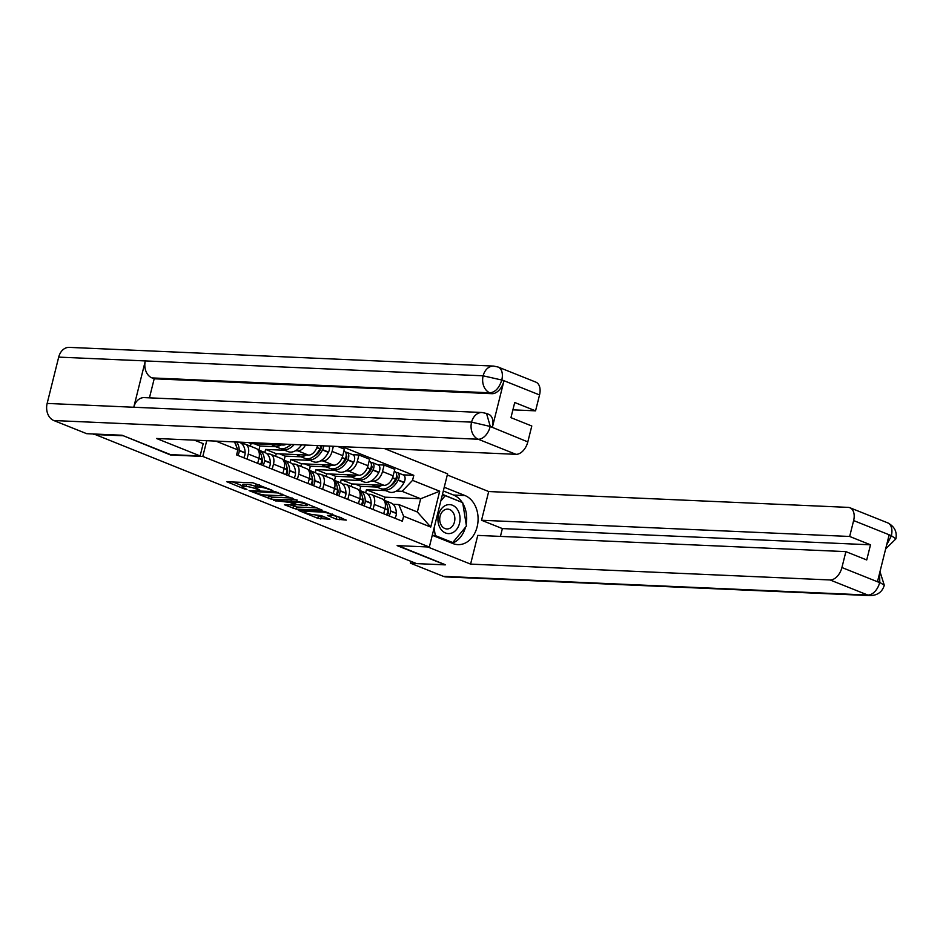 <?xml version="1.0" encoding="UTF-8"?>
<svg xmlns="http://www.w3.org/2000/svg" width="943" height="943" viewBox="0 0 943 943"><rect width="100%" height="100%" fill="white"/><g stroke="black" fill="none" stroke-linecap="round" stroke-linejoin="round"><path stroke-width="1.41" d="M272.94 490.631L252.96 482.792L226.921 481.779L244.473 488.981L246.96 489.393L244.284 488.191A7.014 1.167 -166 0 1 242.021 486.706A7.014 1.167 -166 0 1 243.742 486.364L245.864 486.458A7.014 1.167 -166 0 1 255.47 488.686L259.761 490.054L257.463 488.78A7.014 1.167 -166 0 1 255.199 487.283A7.014 1.167 -166 0 1 256.92 486.953L259.042 487.036A7.014 1.167 -166 0 1 268.649 489.276L272.94 490.631M332.466 514.088L332.195 515.184A5.858 0.978 -166 0 1 330.757 515.456L327.421 515.444L336.132 519.11L346.293 520.123L324.416 511.365L298.365 510.352L317.791 518.308L329.967 519.275L321.257 515.609L313.972 514.725A5.858 0.978 -166 0 1 307.583 513.44A5.858 0.978 -166 0 1 304.035 511.601A5.858 0.978 -166 0 1 305.485 511.33L322.27 512.061A5.858 0.978 -166 0 1 328.659 513.346A5.858 0.978 -166 0 1 332.195 515.184L341.649 517.766M122.543 435.43L170.612 455.009L202.804 456.436L429.336 547.034L397.133 545.62L445.285 564.869L416.558 563.608L93.864 433.992M122.472 435.749L93.734 434.487M296.974 500.391L275.085 491.645L249.046 490.619L271.466 499.271L297.092 499.943M302.75 502.206L322.176 510.151L296.126 509.137L284.409 504.764L295.831 505.012L289.807 502.419L273.446 500.438L302.75 502.206M429.336 547.034L447.583 473.822L384.343 448.526M241.856 443.823L244.084 443.917A10.267 6.424 111.8 0 1 245.451 444.2A10.267 6.424 111.8 0 1 248.28 454.031L247.019 459.088M257.687 463.355L258.948 458.298A10.267 6.424 -68.2 0 0 256.119 448.467L245.451 444.2M267.069 453.901L269.297 453.996A10.267 6.424 111.8 0 1 270.653 454.29A10.267 6.424 111.8 0 1 273.482 464.109L272.221 469.166M282.888 473.433L284.149 468.376A10.267 6.424 -68.2 0 0 281.32 458.557L270.653 454.29M250.414 446.192L251.062 443.611L283.254 445.025A10.267 6.424 -68.2 0 0 286.342 444.2M292.271 463.98L294.499 464.074A10.267 6.424 111.8 0 1 295.854 464.369A10.267 6.424 111.8 0 1 298.683 474.188L297.422 479.256M284.739 450.271L265.608 449.422L264.842 452.499M305.449 445.049A10.267 6.424 111.8 0 1 297.799 450.848L295.489 450.742M308.09 483.523L309.351 478.455A10.267 6.424 -68.2 0 0 306.522 468.636L295.854 464.369M317.543 445.579L317.532 445.579A10.267 6.424 -68.2 0 1 308.455 455.115L297.799 450.848M275.627 456.271L276.264 453.689L308.455 455.115M317.473 474.058L319.701 474.164A10.267 6.424 111.8 0 1 321.068 474.447A10.267 6.424 111.8 0 1 323.897 484.278L322.636 489.334M309.941 460.349L290.809 459.512L290.043 462.577M333.362 446.275L332.089 451.402A10.267 6.424 111.8 0 1 323.001 460.927L320.691 460.821M333.292 493.602L334.553 488.533A10.267 6.424 -68.2 0 0 331.724 478.714L321.068 474.447M300.829 466.361L301.477 463.767L333.669 465.194A10.267 6.424 -68.2 0 0 342.757 455.669L344.372 449.151L337.653 446.463M342.686 484.148L344.902 484.242A10.267 6.424 111.8 0 1 346.27 484.537A10.267 6.424 111.8 0 1 349.099 494.356L347.837 499.413M335.142 470.427L316.011 469.59L315.245 472.667M352.635 454.691L358.918 454.974L357.291 461.481A10.267 6.424 111.8 0 1 348.203 471.005L345.904 470.911M358.505 503.68L359.766 498.623A10.267 6.424 -68.2 0 0 356.937 488.792L346.27 484.537M326.03 476.439L326.679 473.857L358.87 475.272A10.267 6.424 -68.2 0 0 367.959 465.748L369.585 459.241L358.918 454.974M367.888 494.226L370.116 494.321A10.267 6.424 111.8 0 1 371.471 494.615A10.267 6.424 111.8 0 1 374.3 504.434L373.039 509.491M360.344 480.517L341.213 479.669L340.447 482.745M377.837 464.781L384.119 465.052L382.504 471.559A10.267 6.424 111.8 0 1 373.416 481.083L371.106 480.989M383.707 513.758L384.968 508.701A10.267 6.424 -68.2 0 0 382.139 498.882L371.471 494.615M351.232 486.517L351.88 483.936L384.072 485.35A10.267 6.424 -68.2 0 0 393.16 475.826L394.787 469.319L384.119 465.052M351.88 483.936L341.213 479.669M326.679 473.857L316.011 469.59M301.477 463.767L290.809 459.512M276.264 453.689L265.608 449.422M251.062 443.611L248.363 442.526M393.09 504.305L398.783 504.552L417.36 511.99L420.661 498.753L402.083 491.327L412.551 480.352L413.8 475.331L342.132 446.664M412.551 480.352L439.697 491.209L430.751 527.066L403.616 516.21L398.783 504.552M234.536 441.925L237.836 449.905L236.587 454.915L402.366 521.22L403.616 516.21M237.836 449.905L215.829 441.1M202.804 456.436L206.729 440.699M384.225 500.309L385.003 497.185L420.661 498.753L439.697 491.209M402.083 491.327L396.308 491.067M385.557 490.596L366.426 489.747L365.66 492.824M385.003 497.185L366.426 489.747M403.05 474.859L413.8 475.331M417.36 511.99L430.751 527.066M255.199 487.283L255.73 485.15A7.014 1.167 -166 0 1 257.451 484.808L259.502 484.902M255.435 486.329A7.014 1.167 -166 0 0 246.394 484.325L245.864 486.458M242.021 486.706L242.551 484.572A7.014 1.167 -166 0 1 244.272 484.231L246.394 484.325M232.638 481.897L242.257 485.739M265.466 495.028L271.997 497.138L292.33 498.034M277.855 492.953L253.361 491.48L255.777 492.8A7.014 1.167 -166 0 0 265.384 495.028L280.696 495.7A7.014 1.167 -166 0 0 282.417 495.37A7.014 1.167 -166 0 0 280.154 493.873L277.855 492.953L278.008 492.305M316.989 507.9L296.656 507.004L296.126 509.137M290.126 504.894L296.656 507.004M306.027 505.589A5.858 0.978 -166 0 0 307.465 505.318A5.858 0.978 -166 0 0 303.917 503.479A5.858 0.978 -166 0 0 297.54 502.195L291.092 502.041L297.104 504.635L306.027 505.589M314.785 514.76L321.327 516.87L324.793 517.023M234.642 441.925A16.962 10.609 111.8 0 1 236.328 446.263M237.766 455.386A5.634 3.524 -68.2 0 0 239.227 450.636L239.227 450.353A16.962 10.609 -68.2 0 0 236.504 442.008M243.671 457.744A5.634 3.524 -68.2 0 0 245.121 452.994L245.121 452.711A16.962 10.609 -68.2 0 0 239.722 442.456L238.874 442.114M200.128 455.929L156.503 438.483L515.974 454.326L478.242 439.238L53.81 420.531L86.697 433.686L122.06 435.242L170.53 454.632L200.128 455.929L203.193 443.658L194.423 440.157M539.537 394.94L501.806 379.852A13.391 8.381 111.8 0 0 498.116 367.039L535.848 382.127A13.391 8.381 111.8 0 1 539.537 394.94L535.565 410.842L512.898 409.84M53.81 420.531A13.721 10.456 -87.5 0 1 47.15 403.427L133.765 407.246A13.721 10.456 -87.5 0 1 144.279 397.616L482.097 412.504A13.721 10.456 -87.5 0 0 471.583 422.134L489.936 426.389L527.821 441.902A13.391 8.381 111.8 0 1 515.974 454.326M492.411 427.144L490.23 426.271L486.541 413.47L488.722 414.342A13.391 8.381 111.8 0 1 492.411 427.144L503.857 381.255A13.391 8.381 111.8 0 1 491.998 393.679L154.192 378.791L152.012 377.919A13.721 10.456 -87.5 0 1 145.316 360.921L58.702 357.114L47.15 403.427M58.702 357.114A13.721 10.456 -87.5 0 1 69.24 347.378L493.672 366.084A13.721 10.456 -87.5 0 0 483.134 375.809L501.499 379.97L503.857 381.255M491.998 393.679L489.818 392.807A13.721 10.456 -87.5 0 1 483.134 375.809L145.316 360.921L133.765 407.246L471.583 422.134A13.721 10.456 -87.5 0 0 478.242 439.238A13.391 8.381 -68.2 0 0 490.101 426.814M535.565 410.842L514.725 402.508L510.953 417.655L531.793 426L527.821 441.902M154.192 378.791L149.442 397.852M152.012 377.919L489.818 392.807C495.087 392.382 499.036 388.245 501.676 380.383M432.259 535.282L452.982 543.569A25.096 19.119 92.5 0 0 457.862 544.63A25.096 19.119 92.5 0 0 477.759 523.648A25.096 19.119 92.5 0 0 464.946 495.535L444.236 487.26M427.721 546.964L470.592 564.114L477.759 535.4L845.883 551.631L841.922 567.533L879.642 582.621L877.603 581.206L889.037 535.318L891.5 536.06M845.883 551.631L866.723 559.965L870.507 544.806L502.371 528.587L500.427 536.402M502.371 528.587L481.531 520.253L488.686 491.539L848.158 507.381A13.391 8.381 -68.2 0 1 849.938 507.758A13.391 8.381 -68.2 0 1 853.627 520.571L849.667 536.473L481.531 520.253M447.3 474.977L488.686 491.539M470.592 564.114L830.064 579.957A13.391 8.381 -68.2 0 0 841.922 567.533M879.984 571.658L884.298 585.249C882.342 591.815 877.733 595.281 870.46 595.622L446.027 576.916A13.721 10.456 -87.5 0 1 443.363 576.338L410.476 563.183L410.936 561.356M870.507 544.806L849.667 536.473M445.32 564.727L398.123 545.655M410.476 563.183L416.134 563.442M452.18 543.251A25.096 19.119 92.5 0 0 465.488 527.243M466.16 524.332A25.096 19.119 92.5 0 0 462.824 503.444M462.211 502.454A25.096 19.119 92.5 0 0 453.548 495.04L464.946 495.535M443.316 490.949L453.548 495.04M461.728 502.254L442.467 494.356M879.607 573.179L879.784 582.079M884.298 585.249L879.96 582.503M891.359 535.659A13.391 8.381 111.8 0 0 887.669 522.846C894.53 526.465 897.253 531.817 895.85 538.913L891.359 535.659L853.627 520.571M438.495 514.913A14.499 11.045 92.5 0 0 445.544 532.984A14.499 11.045 92.5 0 0 459.5 523.318A14.499 11.045 92.5 0 0 452.463 505.236A14.499 11.045 92.5 0 0 438.495 514.913M440.098 516.163A9.925 7.568 92.5 0 0 446.852 528.952A9.925 7.568 92.5 0 0 454.479 521.915A9.925 7.568 92.5 0 0 447.736 509.126A9.925 7.568 92.5 0 0 440.098 516.163M440.805 501.028L445.261 495.664L462.695 502.643L466.443 526.088L452.746 542.555L435.301 535.589L434.086 527.962M450.176 542.449L452.746 542.555M432.731 535.471L435.301 535.589M442.173 495.535L445.261 495.664M258.087 450.082A16.962 10.609 111.8 0 1 261.848 459.394L261.848 459.689A5.634 3.524 111.8 0 1 260.386 464.439M262.967 465.477A5.634 3.524 -68.2 0 0 264.429 460.714L264.429 460.432A16.962 10.609 -68.2 0 0 259.03 450.176A16.962 10.609 -68.2 0 0 257.911 449.835M268.873 467.834A5.634 3.524 -68.2 0 0 270.335 463.084L270.323 462.789A16.962 10.609 -68.2 0 0 264.936 452.534L259.03 450.176M261.647 456.954A14.051 8.793 111.8 0 1 262.425 461.375L262.437 461.657A2.735 1.709 111.8 0 1 261.058 464.71M291.422 444.424A14.051 8.793 111.8 0 1 288.794 446.169M281.002 448.62A16.962 10.609 -68.2 0 0 282.24 449.269L288.134 451.626A16.962 10.609 -68.2 0 0 290.385 452.11A16.962 10.609 -68.2 0 0 301.607 444.872M282.24 449.269A16.962 10.609 -68.2 0 0 284.491 449.752A16.962 10.609 -68.2 0 0 294.145 444.554M290.762 444.401A16.962 10.609 111.8 0 1 281.91 448.715A16.962 10.609 111.8 0 1 279.647 448.231L273.753 445.874A16.962 10.609 -68.2 0 0 276.004 446.357A16.962 10.609 -68.2 0 0 281.203 444.943M271.619 444.518A16.962 10.609 -68.2 0 0 273.753 445.874M283.301 460.172A16.962 10.609 111.8 0 1 287.049 469.484L287.049 469.767A5.634 3.524 111.8 0 1 285.588 474.518M288.181 475.555A5.634 3.524 -68.2 0 0 289.642 470.805L289.631 470.51A16.962 10.609 -68.2 0 0 284.244 460.255A16.962 10.609 -68.2 0 0 283.112 459.925M294.075 477.912A5.634 3.524 -68.2 0 0 295.536 473.162L295.536 472.867A16.962 10.609 -68.2 0 0 290.138 462.624L284.244 460.255M258.912 450.129L259.938 446.015L254.268 443.752M259.938 446.015L275.863 446.723M286.849 467.033A14.051 8.793 111.8 0 1 287.639 471.453L287.639 471.736A2.735 1.709 111.8 0 1 286.271 474.789M321.41 445.744A2.735 1.709 111.8 0 1 321.127 448.62L320.974 448.903A14.051 8.793 111.8 0 1 313.995 456.247M306.204 458.699A16.962 10.609 -68.2 0 0 307.442 459.347L313.335 461.716A16.962 10.609 -68.2 0 0 315.587 462.188A16.962 10.609 -68.2 0 0 328.364 452.357L328.506 452.074A5.634 3.524 -68.2 0 0 329.06 446.086M307.442 459.347A16.962 10.609 -68.2 0 0 309.693 459.83A16.962 10.609 -68.2 0 0 322.471 450L322.612 449.717A5.634 3.524 -68.2 0 0 323.602 445.85M320.962 445.733A5.634 3.524 111.8 0 1 320.031 448.679L319.877 448.962A16.962 10.609 111.8 0 1 307.112 458.793A16.962 10.609 111.8 0 1 304.86 458.322L298.955 455.964A16.962 10.609 -68.2 0 0 301.206 456.436A16.962 10.609 -68.2 0 0 306.416 455.021M296.821 454.597A16.962 10.609 -68.2 0 0 298.955 455.964M308.502 470.251A16.962 10.609 111.8 0 1 312.251 479.563L312.263 479.846A5.634 3.524 111.8 0 1 310.801 484.596M313.382 485.633A5.634 3.524 -68.2 0 0 314.844 480.883L314.844 480.6A16.962 10.609 -68.2 0 0 309.445 470.345A16.962 10.609 -68.2 0 0 308.314 470.003M319.276 487.991A5.634 3.524 -68.2 0 0 320.738 483.24L320.738 482.957A16.962 10.609 -68.2 0 0 315.339 472.702L309.445 470.345M284.126 460.219L285.151 456.106L279.482 453.831M285.151 456.106L301.065 456.801M312.05 477.111A14.051 8.793 111.8 0 1 312.84 481.531L312.84 481.826A2.735 1.709 111.8 0 1 311.473 484.867M320.679 447.088L321.575 447.135M346.246 455.328L346.211 455.316A2.735 1.709 111.8 0 1 346.329 458.711L346.175 458.993A14.051 8.793 111.8 0 1 339.209 466.325M331.406 468.777A16.962 10.609 -68.2 0 0 332.643 469.437L338.549 471.795A16.962 10.609 -68.2 0 0 340.8 472.266A16.962 10.609 -68.2 0 0 353.566 462.435L353.719 462.153A5.634 3.524 -68.2 0 0 352.906 454.809L347.012 452.44A5.634 3.524 -68.2 0 0 346.258 452.286L345.48 452.251M332.643 469.437A16.962 10.609 -68.2 0 0 334.895 469.909A16.962 10.609 -68.2 0 0 347.672 460.078L347.814 459.795A5.634 3.524 -68.2 0 0 347.012 452.44M343.865 451.19L344.431 451.414A5.634 3.524 111.8 0 1 345.232 458.769L345.091 459.052A16.962 10.609 111.8 0 1 332.313 468.883A16.962 10.609 111.8 0 1 330.062 468.4L324.168 466.042A16.962 10.609 -68.2 0 0 326.419 466.514A16.962 10.609 -68.2 0 0 331.618 465.099M322.034 464.675A16.962 10.609 -68.2 0 0 324.168 466.042M333.704 480.329A16.962 10.609 111.8 0 1 337.464 489.641L337.464 489.936A5.634 3.524 111.8 0 1 336.003 494.686M338.584 495.712A5.634 3.524 -68.2 0 0 340.046 490.961L340.046 490.678A16.962 10.609 -68.2 0 0 334.647 480.423A16.962 10.609 -68.2 0 0 333.516 480.081M344.49 498.069A5.634 3.524 -68.2 0 0 345.951 493.319L345.94 493.036A16.962 10.609 -68.2 0 0 340.553 482.781L334.647 480.423M309.328 470.298L310.353 466.184L304.683 463.909M310.353 466.184L326.266 466.879M337.252 487.201A14.051 8.793 111.8 0 1 338.042 491.609L338.054 491.904A2.735 1.709 111.8 0 1 336.675 494.945M345.881 457.178L346.788 457.214M371.459 465.418L371.412 465.394A2.735 1.709 111.8 0 1 371.53 468.789L371.389 469.072A14.051 8.793 111.8 0 1 364.411 476.404M356.619 478.867A16.962 10.609 -68.2 0 0 357.857 479.515L363.75 481.873A16.962 10.609 -68.2 0 0 366.002 482.356A16.962 10.609 -68.2 0 0 378.78 472.526L378.921 472.243A5.634 3.524 -68.2 0 0 378.119 464.887L372.214 462.53A5.634 3.524 -68.2 0 0 371.471 462.365L370.682 462.329M357.857 479.515A16.962 10.609 -68.2 0 0 360.108 479.999A16.962 10.609 -68.2 0 0 372.874 470.168L373.027 469.885A5.634 3.524 -68.2 0 0 372.214 462.53M369.078 461.268L369.632 461.492A5.634 3.524 111.8 0 1 370.434 468.848L370.293 469.131A16.962 10.609 111.8 0 1 357.515 478.961A16.962 10.609 111.8 0 1 355.263 478.478L349.37 476.121A16.962 10.609 -68.2 0 0 351.621 476.604A16.962 10.609 -68.2 0 0 356.819 475.178M347.236 474.765A16.962 10.609 -68.2 0 0 349.37 476.121M358.906 490.407A16.962 10.609 111.8 0 1 362.666 499.719L362.666 500.014A5.634 3.524 111.8 0 1 361.204 504.764M363.798 505.802A5.634 3.524 -68.2 0 0 365.259 501.051L365.247 500.757A16.962 10.609 -68.2 0 0 359.861 490.501A16.962 10.609 -68.2 0 0 358.729 490.16M369.691 508.159A5.634 3.524 -68.2 0 0 371.153 503.409L371.141 503.114A16.962 10.609 -68.2 0 0 365.754 492.859L359.861 490.501M334.529 480.376L335.555 476.262L329.885 473.999M335.555 476.262L351.48 476.969M362.466 497.279A14.051 8.793 111.8 0 1 363.244 501.7L363.255 501.982A2.735 1.709 111.8 0 1 361.876 505.035M371.082 467.256L371.99 467.292M396.614 475.461A2.735 1.709 111.8 0 1 396.732 478.867L396.59 479.15A14.051 8.793 111.8 0 1 389.612 486.494M381.821 488.945A16.962 10.609 -68.2 0 0 383.058 489.594L388.952 491.951A16.962 10.609 -68.2 0 0 391.204 492.435A16.962 10.609 -68.2 0 0 403.981 482.604L404.123 482.321A5.634 3.524 -68.2 0 0 403.321 474.966L397.416 472.608A5.634 3.524 -68.2 0 0 396.673 472.443L395.883 472.419M383.058 489.594A16.962 10.609 -68.2 0 0 385.31 490.077A16.962 10.609 -68.2 0 0 398.087 480.246L398.229 479.963A5.634 3.524 -68.2 0 0 397.416 472.608M394.28 471.347L394.834 471.571A5.634 3.524 111.8 0 1 395.647 478.926L395.494 479.209A16.962 10.609 111.8 0 1 382.728 489.04A16.962 10.609 111.8 0 1 380.477 488.557L374.571 486.199A16.962 10.609 -68.2 0 0 376.823 486.682A16.962 10.609 -68.2 0 0 382.021 485.268M372.438 484.843A16.962 10.609 -68.2 0 0 374.571 486.199M384.119 500.497A16.962 10.609 111.8 0 1 387.868 509.809L387.879 510.092A5.634 3.524 111.8 0 1 386.418 514.843M388.999 515.88A5.634 3.524 -68.2 0 0 390.461 511.13L390.449 510.835A16.962 10.609 -68.2 0 0 385.062 500.58A16.962 10.609 -68.2 0 0 383.931 500.25M394.893 518.237A5.634 3.524 -68.2 0 0 396.355 513.487L396.355 513.192A16.962 10.609 -68.2 0 0 390.956 502.949L385.062 500.58M359.731 490.454L360.756 486.34L355.098 484.077M360.756 486.34L376.681 487.048M387.667 507.358A14.051 8.793 111.8 0 1 388.457 511.778L388.457 512.061A2.735 1.709 111.8 0 1 387.09 515.114M396.284 477.335L397.192 477.37M367.959 465.748L357.291 461.481M342.757 455.669L332.089 451.402M393.16 475.826L382.504 471.559M384.072 485.35L373.416 481.083M358.87 475.272L348.203 471.005M359.766 498.623L349.099 494.356M333.669 465.194L323.001 460.927M334.553 488.533L323.897 484.278M309.351 478.455L298.683 474.188M283.254 445.025L280.554 443.953M284.149 468.376L273.482 464.109M258.948 458.298L248.28 454.031M384.968 508.701L374.3 504.434M268.814 488.627L268.649 489.276M259.573 484.926L259.042 487.036M257.451 484.808L256.92 486.953M257.816 488.922L257.651 489.558M255.671 487.896L255.47 488.686M244.272 484.231L243.742 486.364M244.638 488.344L244.473 488.981M270.995 489.5L270.83 490.148M271.997 497.138L271.466 499.271M269.003 496.442L268.46 498.576M275.934 491.739L275.745 492.458M253.561 490.69L253.361 491.48M280.307 493.224L280.154 493.873M293.662 506.308L293.132 508.442M295.289 503.904L295.124 504.552M290.149 501.087L289.807 502.419M287.002 500.945L286.813 501.723M276.228 500.474L276.04 501.252M297.74 501.417L297.54 502.195M291.823 501.157L291.623 501.935M336.675 516.976L336.132 519.11M322.471 511.283L322.27 512.061M305.673 510.54L305.485 511.33M321.327 516.87L320.785 519.004M318.321 516.175L317.791 518.308M339.669 517.672L339.138 519.805M245.121 452.994L239.227 450.636M245.121 452.711L239.227 450.353M443.363 576.338L867.796 595.045L830.064 579.957M870.46 595.622A13.721 10.456 -87.5 0 1 867.796 595.045A13.391 8.381 -68.2 0 0 879.642 582.621M886.656 544.889L891.218 536.19M261.848 459.394L258.96 458.239M261.848 459.689L258.889 458.498M270.335 463.084L264.429 460.714M270.323 462.789L264.429 460.432M287.049 469.484L284.161 468.329M287.049 469.767L284.091 468.588M295.536 473.162L289.642 470.805M295.536 472.867L289.631 470.51M328.506 452.074L322.612 449.717M320.031 448.679L316.954 447.454M319.877 448.962L316.848 447.748M312.251 479.563L309.363 478.407M312.263 479.846L309.304 478.667M320.738 483.24L314.844 480.883M328.364 452.357L322.471 450M320.738 482.957L314.844 480.6M353.719 462.153L347.814 459.795M345.232 458.769L342.168 457.532M345.091 459.052L342.05 457.826M337.464 489.641L334.565 488.486M337.464 489.936L334.506 488.745M345.951 493.319L340.046 490.961M353.566 462.435L347.672 460.078M345.94 493.036L340.046 490.678M378.921 472.243L373.027 469.885M370.434 468.848L367.369 467.622M370.293 469.131L367.251 467.917M362.666 499.719L359.778 498.564M362.666 500.014L359.707 498.823M371.153 503.409L365.259 501.051M378.78 472.526L372.874 470.168M371.141 503.114L365.247 500.757M404.123 482.321L398.229 479.963M395.647 478.926L392.571 477.7M395.494 479.209L392.453 477.995M387.868 509.809L384.98 508.654M387.879 510.092L384.921 508.914M396.355 513.487L390.461 511.13M403.981 482.604L398.087 480.246M396.355 513.192L390.449 510.835M253.196 490.678L252.983 491.551M282.711 494.191L282.417 495.37M296.031 504.21L295.831 505.012M307.748 504.199L307.465 505.318M291.316 501.134L291.092 502.041M304.318 510.481L304.035 511.601M498.116 367.039L493.672 366.084M486.541 413.47L482.097 412.504M887.669 522.846L849.938 507.758M895.85 538.913L885.666 548.873"/></g></svg>
